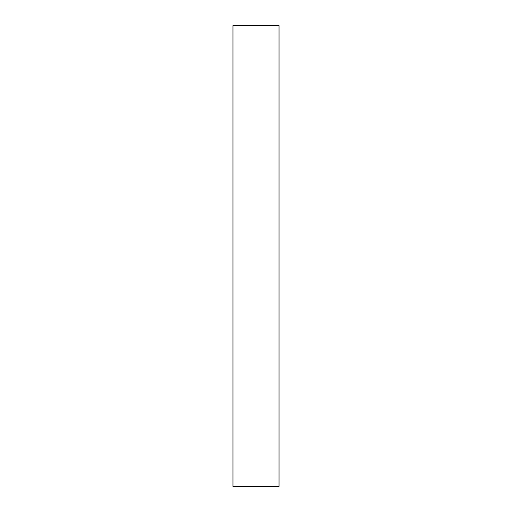 <?xml version="1.0" encoding="UTF-8"?>
<svg xmlns="http://www.w3.org/2000/svg" width="512" height="512" viewBox="0 0 512 512"><rect width="100%" height="100%" fill="white"/><g stroke="black" fill="none" stroke-linecap="round" stroke-linejoin="round"><path stroke-width="0.77" d="M279.04 256L279.04 486.4L232.96 486.4L232.96 25.6L279.04 25.6L279.04 256"/></g></svg>
